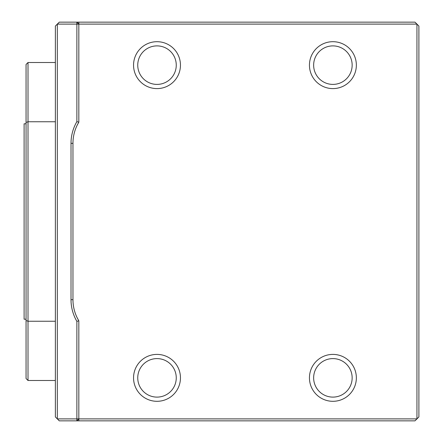 <?xml version="1.0" encoding="UTF-8"?>
<svg xmlns="http://www.w3.org/2000/svg" width="443" height="443" viewBox="0 0 443 443"><rect width="100%" height="100%" fill="white"/><g stroke="black" fill="none" stroke-linecap="round" stroke-linejoin="round"><path stroke-width="0.66" d="M26.059 319.22L24.105 319.22L24.105 123.78L26.059 123.78M26.059 320.555L26.059 64.462L28.014 62.507L28.014 380.493L26.059 378.538L26.059 320.555L28.014 321.241L55.375 321.241M26.059 122.445L28.014 121.759L55.375 121.759M77.265 317.963L78.826 320.815L78.826 418.895L76.872 418.895L76.872 420.85L78.826 418.895L416.941 418.895L414.986 420.85L59.284 420.85L55.375 416.941L55.375 26.059L57.33 24.105L78.826 24.105L76.872 22.15L414.986 22.15L416.941 24.105L78.826 24.105L78.826 122.185A41.044 41.044 0 0 0 72.962 143.322L72.962 299.678A41.044 41.044 0 0 0 78.826 320.815L76.872 321.352A42.999 42.999 0 0 1 71.013 299.678L71.013 143.322A42.999 42.999 0 0 1 76.872 121.648L76.872 22.15L59.284 22.15L57.33 24.105L57.33 418.895L76.872 418.895L76.872 321.352M76.872 121.648L78.826 122.185L77.281 125.004M313.644 377.851A19.259 19.259 0 0 0 342.528 394.53A19.259 19.259 0 0 0 342.528 361.178A19.259 19.259 0 0 0 313.644 377.851M137.745 377.851A19.259 19.259 0 0 0 166.634 394.53A19.259 19.259 0 0 0 166.634 361.178A19.259 19.259 0 0 0 137.745 377.851M137.745 65.149A19.259 19.259 0 0 0 166.634 81.822A19.259 19.259 0 0 0 166.634 48.47A19.259 19.259 0 0 0 137.745 65.149M418.895 26.059L416.941 24.105L416.941 418.895L418.895 416.941L418.895 26.059M309.447 377.851A23.451 23.451 0 0 0 332.903 401.308A23.451 23.451 0 0 0 356.355 377.851A23.451 23.451 0 0 0 332.903 354.4A23.451 23.451 0 0 0 309.447 377.851M133.553 377.851A23.451 23.451 0 0 0 157.005 401.308A23.451 23.451 0 0 0 180.456 377.851A23.451 23.451 0 0 0 157.005 354.4A23.451 23.451 0 0 0 133.553 377.851M133.553 65.149A23.451 23.451 0 0 0 157.005 88.6A23.451 23.451 0 0 0 180.456 65.149A23.451 23.451 0 0 0 157.005 41.692A23.451 23.451 0 0 0 133.553 65.149M356.355 377.851A23.451 23.451 0 0 0 321.175 357.54A23.451 23.451 0 0 0 321.175 398.163A23.451 23.451 0 0 0 356.355 377.851M180.456 377.851A23.451 23.451 0 0 0 145.276 357.54A23.451 23.451 0 0 0 145.276 398.163A23.451 23.451 0 0 0 180.456 377.851M180.456 65.149A23.451 23.451 0 0 0 145.276 44.837A23.451 23.451 0 0 0 145.276 85.46A23.451 23.451 0 0 0 180.456 65.149M356.355 65.149A23.451 23.451 0 0 1 321.175 85.46A23.451 23.451 0 0 1 321.175 44.837A23.451 23.451 0 0 1 356.355 65.149A23.451 23.451 0 0 0 332.903 41.692A23.451 23.451 0 0 0 309.447 65.149A23.451 23.451 0 0 0 332.903 88.6A23.451 23.451 0 0 0 356.355 65.149M313.644 65.149A19.259 19.259 0 0 0 342.528 81.822A19.259 19.259 0 0 0 342.528 48.47A19.259 19.259 0 0 0 313.644 65.149M72.962 299.678L71.013 299.678M71.013 143.322L72.962 143.322M78.826 24.105L78.826 22.15M78.826 420.85L78.826 418.895M55.375 380.493L28.014 380.493M55.375 62.507L28.014 62.507"/></g></svg>
